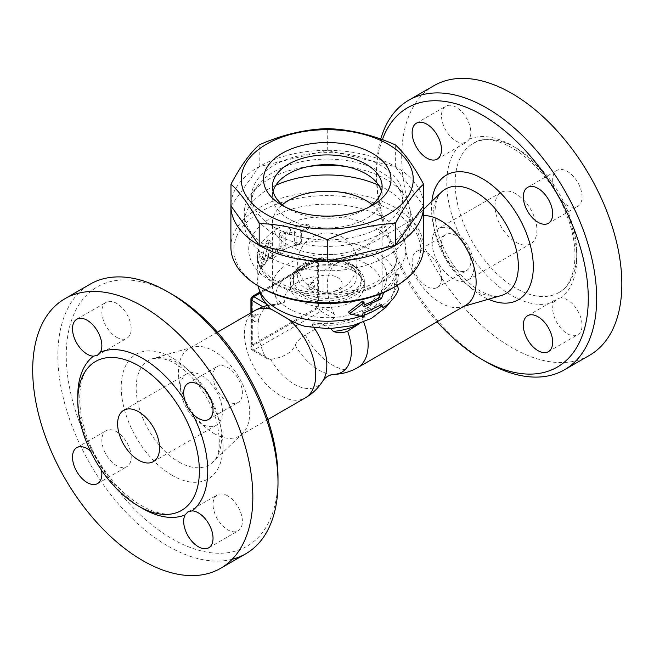 <?xml version="1.0" encoding="UTF-8"?>
<svg xmlns="http://www.w3.org/2000/svg" width="654" height="654" viewBox="0 0 654 654"><rect width="100%" height="100%" fill="white"/><g stroke="black" fill="none" stroke-linecap="round" stroke-linejoin="round"><path stroke-width="0.49" stroke-dasharray="3.27 2.45" d="M393.307 287.662A93.399 53.922 0 0 0 393.307 211.406A93.399 53.922 0 0 0 261.224 211.406A93.399 53.922 0 0 0 261.224 287.662M380.456 305.328L379.263 303.546A69.676 40.229 180 0 1 362.586 311.443L362.586 315.678L348.557 312.04M362.586 301.151L362.586 305.385A69.676 40.229 0 0 0 364.09 304.862M380.563 293.809L381.208 291.937A69.676 40.229 0 0 0 395.605 274.328L394.411 284.474L395.605 288.855L398.507 289.191M258.093 285.847A69.676 40.229 180 0 1 257.586 280.999A69.676 40.229 180 0 1 262.393 266.325L262.965 266.93L266.824 260.987L271.23 243.631L270.805 241.081L268.23 244.048L265.025 258.265L263.873 259.654L261.445 252.215C260.398 252.019 259.883 253.703 259.891 257.284L262.393 266.325A69.676 40.229 180 0 1 266.824 260.987A69.676 40.229 180 0 1 270.83 257.414L271.426 258.763L272.62 258.469L281.171 253.253L285.144 248.953L285.782 246.264L285.782 234.157L285.209 232.832L281.171 236.307L281.171 247.204L280.067 248.986A69.676 40.229 0 0 0 272.62 253.629L270.83 257.414A69.676 40.229 180 0 1 285.144 248.953A69.676 40.229 180 0 1 295.943 245.07A69.676 40.229 180 0 1 301.347 243.664L301.347 231.557A69.676 40.229 180 0 1 306.939 230.421L309.62 226.742L306.939 225.581A69.676 40.229 0 0 0 290.768 229.791L288.798 234.426L290.768 234.631A69.676 40.229 180 0 1 295.943 232.963L296.352 246.239L301.347 243.664A69.676 40.229 180 0 1 334.464 240.991A69.676 40.229 180 0 1 396.945 280.999A69.676 40.229 180 0 1 395.605 288.855A69.676 40.229 180 0 1 381.208 306.464M264.053 259.859L261.175 258.943L264.053 259.859M261.445 252.215L258.363 251.291L261.175 258.943L262.377 257.496L266.064 242.127L267.96 240.051L268.745 240.337L269.031 241.4L264.061 260.799L261.518 265.573L260.317 266.284L259.654 265.761L257.022 256.842C257.014 253.27 257.553 251.537 258.641 251.659L261.445 252.215M230.903 247.114A96.359 55.631 180 0 1 290.392 195.71A96.359 55.631 180 0 1 395.4 207.768A96.359 55.631 180 0 1 423.629 247.114M230.985 203.639A96.359 55.631 180 0 1 292.256 154.123A96.359 55.631 180 0 1 395.4 166.615A96.359 55.631 180 0 1 423.547 203.639M230.985 205.953L259.188 166.647L327.262 150.371L395.343 166.647L423.547 205.953M395.343 166.647L395.343 144.869M327.262 150.371L327.262 128.593M259.188 166.647L259.188 144.869M368.962 207.163A54.854 31.67 180 0 1 366.052 208.978A54.854 31.67 180 0 1 288.479 208.978L288.479 208.978A54.854 31.67 180 0 1 285.569 207.163M288.479 208.978L282.193 205.348L288.479 208.978M381.47 191.426A54.854 31.67 180 0 1 382.116 196.274A54.854 31.67 180 0 1 348.255 225.532A54.854 31.67 180 0 1 288.479 218.665A54.854 31.67 180 0 1 272.416 196.274A54.854 31.67 180 0 1 273.061 191.426M273.805 227.134A75.611 43.654 180 0 1 251.659 196.274A75.611 43.654 180 0 1 327.262 152.619A75.611 43.654 180 0 1 402.872 196.274A75.611 43.654 180 0 1 356.201 236.601A75.611 43.654 180 0 1 273.805 227.134M273.805 233.601A75.611 43.654 180 0 1 251.659 202.732A75.611 43.654 180 0 1 258.248 184.918A75.611 43.654 180 0 1 327.262 159.085A75.611 43.654 180 0 1 396.283 184.918A75.611 43.654 180 0 1 402.872 202.732A75.611 43.654 180 0 1 356.201 243.059A75.611 43.654 180 0 1 273.805 233.601M346.211 166.549A83.017 47.93 180 0 1 403.052 193.649A83.017 47.93 180 0 1 410.287 213.22A83.017 47.93 180 0 1 359.038 257.496A83.017 47.93 180 0 1 268.565 247.106A83.017 47.93 180 0 1 244.244 213.22A83.017 47.93 180 0 1 251.479 193.649A83.017 47.93 180 0 1 308.32 166.549M378.707 185.278A83.017 47.93 180 0 1 410.287 222.9A83.017 47.93 180 0 1 359.038 267.184A83.017 47.93 180 0 1 268.565 256.793A83.017 47.93 180 0 1 244.244 222.9A83.017 47.93 180 0 1 275.825 185.278M372.208 204.743A54.854 31.67 180 0 1 382.116 222.9A54.854 31.67 180 0 1 348.255 252.158A54.854 31.67 180 0 1 288.479 245.291A54.854 31.67 180 0 1 272.416 222.9A54.854 31.67 180 0 1 282.324 204.743M394.411 284.474L397.272 284.931L398.507 274.664L389.825 287.793L385.043 291.897M395.605 274.328L398.507 274.664M381.208 291.937L383.015 292.796M362.586 305.385L364.09 306.865M364.09 315.154A69.676 40.229 180 0 1 362.586 315.678L364.09 317.157M362.586 311.443L364.09 312.914M379.263 303.546L381.478 304.682M306.072 228.786L308.034 227.854L309.048 225.957L308.238 224.347L306.072 223.938L288.872 228.475L287 230.29L286.779 232.505L288.537 233.339L294.611 231.434L294.643 243.926L295.355 244.98L296.941 245.283L299.05 244.326L300.17 242.642L300.243 229.971L306.072 228.786L306.939 230.421M301.347 231.557L300.243 229.971M295.943 232.963L294.611 231.434M279.209 235.023L279.789 233.135L281.179 231.671L282.855 231.23L283.861 231.998L284.016 244.882C283.689 247.923 282.087 250.286 279.209 251.97L269.8 257.684L268.704 257.472L268.451 255.992L270.167 252.657L278.064 247.727L279.209 245.92L279.209 235.023L281.171 236.307M268.467 307.225L267.993 305.819L269.75 304.911L279.822 303.767L284.425 302.262L278.555 304.437L270.674 306.097A38.431 22.187 0 0 0 270.208 306.162L265.205 308.116A47.693 27.533 -120 0 0 265.205 356.536L267.314 358.752L270.208 359.422A38.431 22.187 180 0 1 270.674 359.357C283.664 357.395 291.856 352.669 295.248 345.165A38.431 22.187 180 0 1 305.328 334.913L333.638 318.572C334.791 317.419 334.946 315.89 334.08 313.994A50.407 29.103 60 0 1 334.08 265.573C334.946 264.739 334.799 264.657 333.638 265.311L332.592 265.933C342.312 259.908 363.698 249.19 375.895 257.864C388.803 263.554 390.863 286.329 378.519 292.452L368.521 307.274L362.193 318.343L360.64 322.659L359.569 323.575M330.842 328.692L323.019 324.719L315.392 322.692L313.487 322.962L311.042 326.297L308.565 326.82L305.271 326.436M252.509 296.532A2.968 1.709 120 0 0 251.267 299.458L251.267 343.039A2.968 1.709 120 0 0 251.88 344.396A2.968 1.709 120 0 0 253.36 344.249L315.212 308.541L316.258 309.146A2.968 1.709 120 0 0 318.351 305.516L318.351 261.935A2.968 1.709 120 0 0 317.738 260.578A2.968 1.709 120 0 0 316.258 260.725L254.406 296.434A2.968 1.709 120 0 0 252.313 300.063L252.313 343.644A2.968 1.709 120 0 0 252.926 345.001A2.968 1.709 120 0 0 254.406 344.854L318.882 307.633A2.968 1.709 180 0 1 323.068 307.633L323.068 259.213L334.08 265.573C334.946 264.739 334.799 264.657 333.638 265.311L320.975 258.003A2.968 1.709 -60 0 1 322.455 257.856A2.968 1.709 -60 0 1 323.068 259.213A2.968 1.709 0 0 0 318.882 259.213A2.968 1.709 60 0 1 319.495 257.856A2.968 1.709 60 0 1 320.975 258.003L259.802 293.327M423.629 215.64A50.407 29.103 -120 0 0 415.274 217.986A50.407 29.103 -120 0 0 411.963 220.48A50.407 29.103 -120 0 0 408.603 261.633A50.407 29.103 -120 0 0 440.477 302.794A50.407 29.103 -120 0 0 461.863 306.906A50.407 29.103 -120 0 0 465.681 305.287M315.212 308.541A2.968 1.709 120 0 0 317.304 304.911L317.304 261.33A2.968 1.709 120 0 0 316.691 259.973A2.968 1.709 120 0 0 315.212 260.12L259.442 292.322M256.507 315.081A3.85 2.224 120 0 0 253.989 318.473A3.85 2.224 120 0 0 254.578 321.564A3.85 2.224 120 0 0 256.507 321.367A3.85 2.224 120 0 0 259.025 317.975A3.85 2.224 120 0 0 258.436 314.885A3.85 2.224 120 0 0 256.507 315.081M312.064 283.002A3.85 2.224 120 0 0 309.546 286.395A3.85 2.224 120 0 0 310.135 289.485A3.85 2.224 120 0 0 312.064 289.297A3.85 2.224 120 0 0 314.582 285.896A3.85 2.224 120 0 0 313.994 282.806A3.85 2.224 120 0 0 312.064 283.002M313.675 276.838A42.96 24.803 0 0 0 284.425 302.262M295.248 345.165A46.401 26.789 -120 0 0 333.753 374.366M275.833 304.159A46.401 26.789 -120 0 0 270.674 306.097M270.674 359.357A46.401 26.789 -120 0 0 323.109 380.505M314.173 327.948A46.401 26.789 -120 0 0 312.195 325.152M360.64 322.659A43.646 25.204 180 0 1 358.825 323.828M437.117 321.776A149.733 86.451 60 0 1 376.532 176.302A149.733 86.451 60 0 1 382.361 139.67M441.491 277.999A20.756 11.985 60 0 1 437.191 287.498A20.756 11.985 60 0 1 416.434 275.514A20.756 11.985 60 0 1 416.443 251.553A20.756 11.985 60 0 1 432.433 257.112A20.756 11.985 60 0 1 441.491 277.999M380.742 139.081A155.66 89.868 -120 0 0 376.532 171.462A155.66 89.868 -120 0 0 486.601 362.103M433.929 85.674A155.66 89.868 -120 0 0 433.929 265.418A155.66 89.868 -120 0 0 589.589 355.286M552.679 179.932A20.756 11.985 -120 0 0 554.085 187.968L561.083 200.083A20.756 11.985 -120 0 0 577.735 206.362A20.756 11.985 -120 0 0 577.735 182.392A20.756 11.985 -120 0 0 556.979 170.408A20.756 11.985 -120 0 0 552.679 179.932M462.435 143.136L466.678 142.09L469.433 139.089A20.756 11.985 -120 0 0 464.618 115.21A20.756 11.985 -120 0 0 445.791 106.218A20.756 11.985 -120 0 0 442.611 122.862A20.756 11.985 -120 0 0 456.181 141.15A20.756 11.985 -120 0 0 462.435 143.136A91.912 53.064 60 0 0 462.435 240.876A20.756 11.985 -120 0 0 445.791 234.606A20.756 11.985 -120 0 0 445.791 258.567A20.756 11.985 -120 0 0 466.547 270.552A20.756 11.985 -120 0 0 470.847 261.036A20.756 11.985 -120 0 0 469.433 253C468.068 248.422 465.738 244.383 462.435 240.876M561.083 297.832L557.11 298.723L554.085 301.87A20.756 11.985 -120 0 0 558.908 325.749A20.756 11.985 -120 0 0 577.735 334.75A20.756 11.985 -120 0 0 580.907 318.106A20.756 11.985 -120 0 0 567.337 299.818A20.756 11.985 -120 0 0 561.083 297.832A91.912 53.064 60 0 0 561.083 200.083M515.957 147.853A85.985 49.647 60 0 1 572.127 223.619A85.985 49.647 60 0 1 558.949 292.526A85.985 49.647 60 0 1 555.557 294.194A85.985 49.647 60 0 1 471.362 240.034A85.985 49.647 60 0 1 472.965 143.594A85.985 49.647 60 0 1 515.957 147.853M515.957 193.854A29.651 17.118 -120 0 0 501.127 192.382A29.651 17.118 -120 0 0 501.127 226.619A29.651 17.118 -120 0 0 530.778 243.738A29.651 17.118 -120 0 0 535.324 219.981A29.651 17.118 -120 0 0 515.957 193.854M453.059 230.167A29.651 17.118 60 0 1 472.425 256.294A29.651 17.118 60 0 1 467.888 280.051A29.651 17.118 60 0 1 438.237 262.933A29.651 17.118 60 0 1 438.229 228.696A29.651 17.118 60 0 1 453.059 230.167M214.054 433.52A50.407 29.103 -120 0 0 239.25 436.014A50.407 29.103 -120 0 0 242.56 433.52A50.407 29.103 -120 0 0 239.258 377.816A50.407 29.103 -120 0 0 192.668 347.094A50.407 29.103 -120 0 0 188.851 348.713A50.407 29.103 -120 0 0 181.125 389.097A50.407 29.103 -120 0 0 214.054 433.52M172.116 294.316A149.733 86.451 -120 0 0 66.242 355.441A149.733 86.451 -120 0 0 172.116 538.831A149.733 86.451 -120 0 0 277.999 477.698M213.041 376.001A20.756 11.985 -120 0 0 221.444 396.177A20.756 11.985 -120 0 0 238.089 402.447A20.756 11.985 -120 0 0 238.089 378.486A20.756 11.985 -120 0 0 217.332 366.502A20.756 11.985 -120 0 0 213.041 376.001M227.715 495.912A20.756 11.985 -120 0 0 217.332 494.89A20.756 11.985 -120 0 0 214.447 497.964A20.756 11.985 -120 0 0 219.262 521.843A20.756 11.985 -120 0 0 238.089 530.835A20.756 11.985 -120 0 0 241.269 514.207A20.756 11.985 -120 0 0 227.715 495.912M131.201 457.138A20.756 11.985 -120 0 0 122.797 436.97A20.756 11.985 -120 0 0 106.152 430.692A20.756 11.985 -120 0 0 106.152 454.661A20.756 11.985 -120 0 0 126.909 466.645A20.756 11.985 -120 0 0 131.201 457.138M116.526 337.227A20.756 11.985 -120 0 0 126.909 338.257A20.756 11.985 -120 0 0 129.794 335.183A20.756 11.985 -120 0 0 124.979 311.304A20.756 11.985 -120 0 0 106.152 302.303A20.756 11.985 -120 0 0 102.972 318.939A20.756 11.985 -120 0 0 116.526 337.227M232.154 559.293A155.66 89.868 60 0 1 84.047 452.854A155.66 89.868 60 0 1 90.097 284.188M90.391 450.941A20.756 11.985 60 0 1 93.448 453.917L100.446 466.032A20.756 11.985 60 0 1 101.493 470.169M201.473 375.421A29.651 17.118 60 0 1 220.839 401.548A29.651 17.118 60 0 1 216.294 425.304A29.651 17.118 60 0 1 186.643 408.186A29.651 17.118 60 0 1 186.643 373.949A29.651 17.118 60 0 1 201.473 375.421M366.052 263.636A54.854 31.67 0 0 0 306.276 256.769A54.854 31.67 0 0 0 272.416 286.027A54.854 31.67 0 0 0 327.262 317.697A54.854 31.67 0 0 0 382.116 286.027A54.854 31.67 0 0 0 366.052 263.636M353.471 270.895A37.065 21.394 0 0 0 313.078 266.26A37.065 21.394 0 0 0 290.204 286.027A37.065 21.394 0 0 0 327.262 307.421A37.065 21.394 0 0 0 364.327 286.027A37.065 21.394 0 0 0 353.471 270.895M353.471 266.055A37.065 21.394 0 0 0 313.078 261.412A37.065 21.394 0 0 0 290.204 281.187A37.065 21.394 0 0 0 327.262 302.581A37.065 21.394 0 0 0 364.327 281.187A37.065 21.394 0 0 0 353.471 266.055M351.378 267.265A34.098 19.685 0 0 0 314.214 262.998A34.098 19.685 0 0 0 293.172 281.187A34.098 19.685 0 0 0 327.262 300.873A34.098 19.685 0 0 0 361.36 281.187A34.098 19.685 0 0 0 351.378 267.265M271.704 217.455A78.57 45.363 180 0 1 403.158 237.786A78.57 45.363 180 0 1 306.93 293.352A78.57 45.363 180 0 1 271.704 217.455M277.999 228.352A69.676 40.229 0 0 0 257.586 256.793A69.676 40.229 0 0 0 302.45 294.382A69.676 40.229 0 0 0 379.263 283.574A69.676 40.229 0 0 0 396.945 256.793A69.676 40.229 0 0 0 353.928 219.63A69.676 40.229 0 0 0 277.999 228.352M362.586 315.678A69.676 40.229 180 0 1 360.346 316.405M271.23 243.631L268.843 242.609M268.23 244.048L265.712 243.141M266.922 260.586L264.355 259.736M262.319 266.137L259.556 265.516M259.891 257.284L257.022 256.842M265.025 258.265L262.377 257.496M306.939 225.581L306.072 223.938M301.347 243.664L300.243 242.07M295.943 245.07L294.611 243.541M290.768 234.631L289.215 233.176M290.768 229.791L289.215 228.328M285.782 234.157L284.016 232.783M285.782 246.264L284.016 244.882M281.171 253.253L279.209 251.97M272.62 258.469L270.29 257.406M272.62 253.629L270.29 252.567M280.067 248.986L278.064 247.727M281.171 247.204L279.209 245.92M378.519 292.452A51.527 29.749 180 0 1 312.604 324.049M277.868 303.987A51.527 29.749 180 0 1 332.592 265.933M305.328 334.913A50.407 29.103 -120 0 0 332.51 365.128A50.407 29.103 -120 0 0 357.705 367.622M363.689 322.038A50.407 29.103 -120 0 0 362.193 318.343M252.403 296.589A2.968 1.709 -120 0 0 251.79 297.946L251.79 346.367L254.406 344.854L253.36 344.249M334.08 313.994L323.068 307.633A2.968 1.709 -60 0 1 320.975 311.263A2.968 1.709 60 0 1 318.882 307.633L318.882 259.213L316.258 260.725L315.212 260.12M253.539 295.935L254.406 296.434L251.79 297.946A2.968 1.709 0 0 0 250.923 299.156M318.351 261.935L317.304 261.33M251.267 299.458L252.313 300.063M252.313 343.644L251.267 343.039M317.304 304.911L318.351 305.516M270.208 306.162L265.181 303.26M262.973 306.824L265.205 308.116M265.205 356.536L251.79 348.786A2.968 1.709 180 0 1 250.923 347.576A2.968 1.709 180 0 1 251.79 346.367A2.968 1.709 -120 0 0 253.883 349.996A2.968 1.709 -60 0 1 252.403 350.143A2.968 1.709 -60 0 1 251.79 348.786L251.79 312.375M333.638 318.572L320.975 311.263L253.883 349.996L270.208 359.422M475.671 290.605A60.356 34.85 60 0 1 437.493 241.318A60.356 34.85 60 0 1 441.524 192.039C437.739 194.704 432.752 206.852 436.071 224.592C439.169 240.983 446.388 256.433 457.726 270.944C464.847 279.716 472.253 286.321 479.954 290.777C487.279 294.791 493.32 296.556 498.07 296.082L501.275 295.526A60.356 34.85 60 0 1 475.671 290.605M431.861 201.342A71.989 41.562 -120 0 0 482.407 296.205A71.989 41.562 -120 0 0 488.391 299.254M469.433 139.089A91.912 53.064 60 0 1 554.085 187.968M554.085 301.87A91.912 53.064 60 0 1 469.433 253M254.888 310.585A50.407 29.103 -120 0 0 247.163 350.969A50.407 29.103 -120 0 0 280.092 395.392A50.407 29.103 -120 0 0 305.295 397.885M178.861 461.961A60.356 34.85 -120 0 0 213.008 461.961A60.356 34.85 -120 0 0 209.043 395.253A60.356 34.85 -120 0 0 153.257 358.466A60.356 34.85 -120 0 0 138.37 404.883A60.356 34.85 -120 0 0 178.861 461.961M172.116 475.352A71.989 41.562 60 0 1 128.037 361.736A71.989 41.562 60 0 1 216.204 412.633A71.989 41.562 60 0 1 172.116 475.352M100.446 466.032A91.912 53.064 -120 0 0 140.635 507.291M77.81 398.474A91.912 53.064 -120 0 0 93.448 453.917M351.378 264.821A34.098 19.685 0 0 0 314.214 260.554A34.098 19.685 0 0 0 293.172 278.743A34.098 19.685 0 0 0 327.262 298.428A34.098 19.685 0 0 0 361.36 278.743A34.098 19.685 0 0 0 351.378 264.821M348.23 264.543A29.651 17.118 0 0 0 298.625 272.211A29.651 17.118 0 0 0 334.938 293.18A29.651 17.118 0 0 0 348.23 264.543M316.781 289.681A14.821 8.559 0 0 0 341.584 285.847A14.821 8.559 0 0 0 323.428 275.367A14.821 8.559 0 0 0 316.781 289.681M257.905 285.733L257.586 256.793C256.221 269.571 277.002 287.466 308.206 291.807C328.185 294.692 346.996 293.205 364.638 287.335C386.4 278.547 397.166 268.369 396.945 256.793L396.945 280.999L390.454 301.69M366.052 208.978L372.339 205.348M272.416 186.586L272.416 196.274M382.116 186.586L382.116 196.274M251.659 196.274L251.659 202.732M402.872 196.274L402.872 202.732M258.248 184.918L251.479 193.649M396.283 184.918L403.052 193.649M244.244 213.22L244.244 222.9M410.287 213.22L410.287 222.9M270.805 241.081L268.434 240.083M262.965 266.93L260.186 266.268M308.884 225.115L309.62 226.742M295.003 244.678L296.352 246.239M287.131 232.971L288.798 234.426M285.209 232.832L283.46 231.491M271.426 258.763L269.015 257.725M415.274 217.986L321.22 272.285M334.611 264.87L322.455 257.856A2.968 2.968 0 0 0 319.495 257.856L259.507 292.493M317.738 260.578L316.691 259.973M254.578 321.564C252.043 319.732 252.011 317.525 254.463 314.958C256.67 314.198 257.995 314.173 258.436 314.885M313.994 282.806A3.85 3.85 0 0 0 308.729 284.22A3.85 3.85 0 0 0 310.135 289.485M252.926 345.001L251.88 344.396M250.923 312.874L250.923 347.576A2.968 2.968 0 0 0 252.403 350.143L267.363 358.784M283.157 302.827L279.822 303.767M368.521 307.274C364.867 316.83 338.903 326.722 316.34 322.782M461.863 306.906L463.89 306.325M411.963 220.48L423.629 209.264M376.532 176.302L376.532 171.462M527.623 187.355L556.979 170.408M548.379 223.308L577.735 206.362M558.949 292.526C575.684 284.204 580.932 250.531 566.748 215.272C548.6 164.007 494.996 127.105 472.965 143.594M548.379 351.688L577.735 334.75M527.623 315.743L557.11 298.723M437.191 287.498L466.547 270.552M416.443 251.553L445.791 234.606M416.443 123.165L445.791 106.218M437.191 159.11L466.678 142.09M501.127 192.382L438.229 228.696M530.778 243.738L467.88 280.051M270.445 304.764A50.407 50.407 0 0 0 266.995 305.565M217.414 332.216L188.851 348.713M267.821 419.525L239.25 436.014M192.668 347.094L153.257 358.466L161.211 358.155L168.994 360.436C176.269 363.469 183.66 368.864 191.181 376.622C203.026 389.326 211.43 403.976 216.4 420.563C221.224 441.842 220.087 455.65 213.008 461.961L242.56 433.52M208.74 419.394L238.089 402.447M187.984 383.448L217.332 366.502M181.567 510.406C163.786 522.734 124.612 503.392 101.247 465.272C73.673 424.094 73.534 371.431 95.582 361.474M208.74 547.782L238.089 530.835M187.853 511.91L217.332 494.89M97.552 483.592L126.909 466.645M76.796 447.638L106.152 430.692M97.421 355.277L126.909 338.257M76.796 319.25L106.152 302.303M153.404 461.618L216.294 425.304M123.753 410.262L186.643 373.949M382.116 286.027L382.116 222.9M272.416 286.027L272.416 222.9M364.327 286.027L364.327 281.187M290.204 286.027L290.204 281.187M361.36 281.187L361.36 278.743C362.038 273.961 358.506 268.868 350.765 263.464C338.6 256.082 316.585 255.837 303.791 263.448C296.025 268.868 292.485 273.961 293.172 278.743L293.172 281.187M312.44 288.34A29.651 29.651 0 0 0 356.912 262.663A29.651 29.651 0 0 0 312.44 236.993A29.651 29.651 0 0 0 312.44 288.34"/><path stroke-width="0.98" d="M259.123 286.452L261.224 287.662A93.399 53.922 0 0 0 393.307 287.662L395.4 286.452A96.359 55.631 180 0 1 259.123 286.452A96.359 55.631 180 0 1 230.903 247.114L230.903 205.953A96.359 55.631 180 0 1 230.985 203.639M349.465 313.675L348.557 312.04L362.586 301.151L364.09 302.63L349.465 313.675L364.09 317.157L364.09 312.914L381.478 304.682L383.506 307.552C391.108 302.14 396.111 296.017 398.507 289.191L397.272 284.931M364.09 304.862A69.676 40.229 0 0 0 379.263 297.488L380.563 293.809M423.547 203.639A96.359 55.631 180 0 1 423.629 205.953L423.629 247.114A96.359 55.631 180 0 1 395.4 286.452M423.629 205.953A96.359 55.631 180 0 1 327.262 261.592A96.359 55.631 180 0 1 230.903 205.953M423.547 184.175L423.547 205.953L395.343 245.258L327.262 261.543L259.188 245.258L230.985 205.953L230.985 184.175C240.386 166.443 249.787 153.338 259.188 144.869C281.882 134.814 304.576 129.386 327.262 128.593C349.955 129.386 372.649 134.814 395.343 144.869C404.744 153.338 414.146 166.443 423.547 184.175C414.146 192.644 404.744 205.748 395.343 223.48C372.649 224.273 349.955 229.701 327.262 239.765C304.576 229.701 281.882 224.273 259.188 223.48C249.787 205.748 240.386 192.644 230.985 184.175M266.464 214.43A85.985 49.639 0 0 0 410.32 192.17A85.985 49.639 0 0 0 305.009 131.372A85.985 49.639 0 0 0 266.464 214.43M395.343 245.258L395.343 223.48M327.262 261.543L327.262 239.765M259.188 245.258L259.188 223.48M282.193 205.348A63.749 36.804 180 0 1 282.185 205.348A63.749 36.804 180 0 1 282.193 153.298A63.749 36.804 180 0 1 372.339 153.298A63.749 36.804 180 0 1 372.339 205.348A63.749 36.804 180 0 1 282.193 205.348L282.185 205.348M285.569 207.163A54.854 31.67 180 0 1 272.416 186.586A54.854 31.67 180 0 1 327.262 154.916A54.854 31.67 180 0 1 382.116 186.586A54.854 31.67 180 0 1 368.962 207.163M273.061 191.426A54.854 31.67 180 0 1 327.262 164.604A54.854 31.67 180 0 1 381.47 191.426M308.32 166.549A83.017 47.93 180 0 1 346.211 166.549M275.825 185.278A83.017 47.93 180 0 1 378.707 185.278M282.324 204.743A54.854 31.67 180 0 1 366.052 200.508A54.854 31.67 180 0 1 372.208 204.743M385.043 291.897L383.506 293.025L381.478 298.633L364.09 306.865L364.09 302.63M380.456 305.328L381.208 306.464L383.506 307.552M383.015 292.796L383.506 293.025M379.263 297.488L381.478 298.633M390.454 301.69L386.285 306.988L371.505 318.343L352.751 325.61L329.126 328.733L305.271 326.436L299.507 324.605L291.324 320.828L269.53 308.173L261.853 297.946L257.905 285.733M359.569 323.575L347.626 331.153A46.401 26.789 -120 0 1 333.753 374.366L333.753 374.366A50.407 50.407 0 0 0 357.705 367.622L465.681 305.287A50.407 29.103 -120 0 0 469.09 253.613A50.407 29.103 -120 0 0 423.629 215.64M259.442 292.322L253.36 295.829A2.968 1.709 120 0 0 252.509 296.532M347.626 331.153C342.704 333.18 337.922 333.254 333.287 331.382L330.842 328.692M333.753 374.366C329.33 374.897 325.782 376.949 323.109 380.505L323.109 380.505A46.401 26.789 -120 0 0 314.173 327.948M358.825 323.828A43.646 25.204 180 0 1 333.287 331.382M382.361 139.67A149.733 86.451 60 0 1 482.407 115.169A149.733 86.451 60 0 1 588.281 298.559A149.733 86.451 60 0 1 482.407 359.684A149.733 86.451 60 0 1 437.117 321.776M523.331 196.854A20.756 11.985 60 0 1 527.623 187.355A20.756 11.985 60 0 1 548.379 199.339A20.756 11.985 60 0 1 548.379 223.308A20.756 11.985 60 0 1 532.389 217.741A20.756 11.985 60 0 1 523.331 196.854M538.005 316.773A20.756 11.985 60 0 1 551.559 335.061A20.756 11.985 60 0 1 548.379 351.688A20.756 11.985 60 0 1 527.623 339.712A20.756 11.985 60 0 1 527.623 315.743A20.756 11.985 60 0 1 538.005 316.773M426.817 158.08A20.756 11.985 60 0 1 413.254 139.792A20.756 11.985 60 0 1 416.434 123.165A20.756 11.985 60 0 1 437.191 135.149A20.756 11.985 60 0 1 437.191 159.11A20.756 11.985 60 0 1 426.817 158.08M482.407 359.684L486.601 362.103A155.66 89.868 -120 0 0 564.435 369.812A155.66 89.868 -120 0 0 588.289 245.078A155.66 89.868 -120 0 0 486.601 107.91A155.66 89.868 -120 0 0 408.775 100.201A155.66 89.868 -120 0 0 380.742 139.081M564.435 369.812L589.589 355.286A155.66 89.868 -120 0 0 613.452 230.551A155.66 89.868 -120 0 0 511.763 93.383A155.66 89.868 -120 0 0 433.929 85.674L408.775 100.201M277.999 482.538L277.999 477.698A149.733 86.451 -120 0 0 172.125 294.316A149.733 86.451 -120 0 0 172.116 294.316L167.931 291.897A155.66 89.868 60 0 1 277.999 482.538A155.66 89.868 60 0 1 245.765 553.791A155.66 89.868 60 0 1 232.154 559.293M64.934 298.714A155.66 89.868 60 0 1 142.768 306.424A155.66 89.868 60 0 1 244.457 443.584A155.66 89.868 60 0 1 220.602 568.318A155.66 89.868 60 0 1 64.942 478.458A155.66 89.868 60 0 1 64.934 298.714L90.097 284.188A155.66 89.868 60 0 1 167.931 291.897L172.125 294.316M192.088 413.124C188.834 409.674 186.496 405.635 185.09 401A20.756 11.985 60 0 1 187.984 383.448A20.756 11.985 60 0 1 208.74 395.425A20.756 11.985 60 0 1 208.74 419.394A20.756 11.985 60 0 1 192.088 413.124A91.912 53.064 -120 0 1 192.088 510.864A20.756 11.985 60 0 1 210.359 526.977A20.756 11.985 60 0 1 208.74 547.782A20.756 11.985 60 0 1 189.913 538.79A20.756 11.985 60 0 1 185.09 514.911L187.853 511.91L192.088 510.864M98.975 466.351A85.985 49.647 -120 0 0 181.575 510.398A85.985 49.647 -120 0 0 194.745 441.499A85.985 49.647 -120 0 0 138.574 365.733A85.985 49.647 -120 0 0 95.582 361.474A85.985 49.647 -120 0 0 98.975 466.351M100.446 352.13L97.421 355.277L93.448 356.168A20.756 11.985 60 0 1 75.177 340.055A20.756 11.985 60 0 1 76.796 319.25A20.756 11.985 60 0 1 95.623 328.251A20.756 11.985 60 0 1 100.446 352.13A91.912 53.064 -120 0 1 185.09 401M101.493 470.169A20.756 11.985 60 0 1 97.552 483.592A20.756 11.985 60 0 1 76.796 471.608A20.756 11.985 60 0 1 76.796 447.638A20.756 11.985 60 0 1 90.391 450.941M138.574 411.726A29.651 17.118 60 0 1 157.949 437.853A29.651 17.118 60 0 1 153.404 461.618A29.651 17.118 60 0 1 123.753 444.499A29.651 17.118 60 0 1 123.753 410.262A29.651 17.118 60 0 1 138.574 411.726M360.346 316.405A69.676 40.229 180 0 1 258.093 285.847M381.208 306.464A69.676 40.229 180 0 1 364.09 315.154M357.705 367.622A50.407 29.103 -120 0 0 363.689 322.038M265.181 303.26L253.883 296.736A2.968 1.709 -120 0 0 252.403 296.589A2.968 2.968 0 0 0 250.923 299.156A2.968 1.709 0 0 0 251.79 300.366A2.968 1.709 -60 0 1 253.883 296.736L259.802 293.327M251.79 312.375L251.79 300.366L262.973 306.824M423.629 209.264L441.524 192.039A60.356 34.85 60 0 1 505.844 223.897A60.356 34.85 60 0 1 501.275 295.526L463.89 306.325M488.391 299.254A71.989 41.562 -120 0 0 533.272 264.486A71.989 41.562 -120 0 0 484.41 179.85A71.989 41.562 -120 0 0 431.861 201.342M323.109 380.505A50.407 50.407 0 0 1 305.295 397.885A50.407 29.103 -120 0 0 314.509 363.42A50.407 29.103 -120 0 0 289.256 319.757M270.928 309.17A50.407 29.103 -120 0 0 254.888 310.585L217.414 332.216M140.635 507.291A91.912 53.064 -120 0 0 185.09 514.911M93.448 356.168A91.912 53.064 -120 0 0 77.81 398.474M259.507 292.493L252.403 296.589M250.923 299.156L250.923 312.874M266.995 305.565A50.407 50.407 0 0 0 254.888 310.585M305.295 397.885L267.821 419.525M220.602 568.326L245.757 553.799"/></g></svg>
